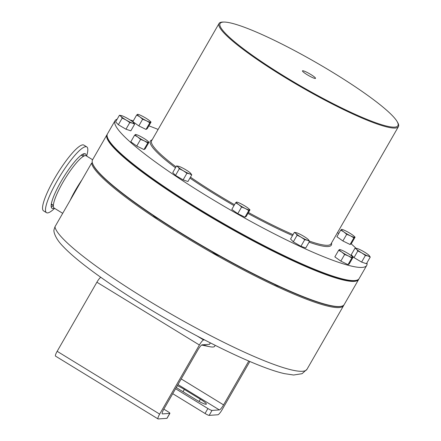 <?xml version="1.0" encoding="UTF-8"?>
<svg xmlns="http://www.w3.org/2000/svg" width="441" height="441" viewBox="0 0 441 441"><rect width="100%" height="100%" fill="white"/><g stroke="black" fill="none" stroke-linecap="round" stroke-linejoin="round"><path stroke-width="0.66" d="M54.601 208.361L53.466 209.381A38.565 7.618 -58.5 0 1 46.503 212.678A38.565 7.618 -58.5 0 1 45.522 210.649A38.565 7.618 -58.5 0 1 62.738 171.714A38.565 7.618 -58.5 0 1 86.8 146.908A38.565 7.618 -58.5 0 1 87.781 148.937A38.565 7.618 -58.5 0 1 87.026 154.604L86.629 156.081M46.503 212.678L43.554 210.87A38.565 7.618 -58.5 0 1 42.573 208.841A38.565 7.618 -58.5 0 1 59.789 169.906A38.565 7.618 -58.5 0 1 83.851 145.1L86.8 146.908M92.599 159.736L86.204 155.816A30.655 6.053 121.5 0 0 67.076 175.535A30.655 6.053 121.5 0 0 53.389 206.487A30.655 6.053 121.5 0 0 54.171 208.097A31.928 6.306 -58.5 0 1 51.178 206.575A31.928 6.306 -58.5 0 1 67.616 171.053A31.928 6.306 -58.5 0 1 86.16 155.486A31.928 6.306 -58.5 0 1 86.188 155.805M70.086 200.484A30.694 6.064 -58.5 0 1 75.439 190.198A30.694 6.064 -58.5 0 1 81.965 179.823M92.428 163.005L91.607 163.065A145.161 19.851 29.9 0 0 182.998 235.659A145.161 19.851 29.9 0 0 343.622 305.585A145.161 19.851 29.9 0 0 343.87 305.023M91.607 163.065L54.971 226.773L53.929 230.042C53.604 232.087 55.439 238.686 63.008 246.348C69.369 253.079 78.702 261.028 91.011 270.201C106.038 281.386 123.767 293.243 144.196 305.778C197.088 338.28 257.66 367.827 284.544 373.654L293.607 375.015L302.063 373.698L306.991 369.293L343.622 305.585M152.944 215.296A4.906 0.673 29.9 0 0 155.932 217.545A4.906 0.673 29.9 0 0 158.407 218.923M212.099 251.739A4.906 0.673 29.9 0 0 214.563 253.465A4.906 0.673 29.9 0 0 219.282 255.797M273.933 284.098A4.906 0.673 29.9 0 0 278.883 286.407M203.158 344.752A53.648 7.337 29.9 0 0 209.795 346.703A53.648 7.337 29.9 0 0 214.657 346.284L215.202 345.342M107.08 135.585A144.852 19.812 29.9 0 0 213.935 218.593A144.852 19.812 29.9 0 0 354.084 280.945A144.852 19.812 29.9 0 0 357.86 279.792M358.88 278.977A145.161 19.851 -150.1 0 1 358.687 279.39A145.161 19.851 -150.1 0 1 354.189 281.369A145.161 19.851 -150.1 0 1 210.396 216.9A145.161 19.851 -150.1 0 1 107.014 134.67A145.161 19.851 -150.1 0 1 107.273 134.296M107.014 134.67L92.555 159.813A145.161 19.851 29.9 0 0 92.395 162.878A145.161 19.851 29.9 0 0 204.585 247.12A145.161 19.851 29.9 0 0 339.73 306.506A145.161 19.851 29.9 0 0 341.659 306.214A145.161 19.851 29.9 0 0 344.228 304.533L358.687 279.39M341.659 306.214L341.246 306.319A144.852 19.812 -150.1 0 1 339.322 306.616A144.852 19.812 -150.1 0 1 204.464 247.351A144.852 19.812 -150.1 0 1 92.505 163.291L92.395 162.878M333.567 72.886A102.544 14.024 29.9 0 0 224.348 22.067A102.544 14.024 29.9 0 0 284.423 76.332A102.544 14.024 29.9 0 0 396.983 121.336A102.544 14.024 29.9 0 0 333.567 72.886M396.983 121.336L397.512 122.212A103.464 14.151 -150.1 0 1 398.427 126.639A103.464 14.151 -150.1 0 1 283.938 76.8A103.464 14.151 -150.1 0 1 219.039 23.489A103.464 14.151 -150.1 0 1 223.328 22.05L224.348 22.067M307.19 74.733A7.536 1.031 29.9 0 0 315.524 78.366A7.536 1.031 29.9 0 0 310.8 74.479A7.536 1.031 29.9 0 0 302.46 70.852A7.536 1.031 29.9 0 0 307.19 74.733M366.978 262.792A145.161 19.851 -150.1 0 1 366.708 265.438A145.161 19.851 -150.1 0 1 206.085 195.512A145.161 19.851 -150.1 0 1 115.035 120.718A145.161 19.851 -150.1 0 1 117.185 119.158M130.134 120.018A145.161 19.851 -150.1 0 1 133.325 120.812M148.86 125.845A145.161 19.851 -150.1 0 1 158.121 129.428M366.708 265.438L359.139 278.596A145.161 19.851 -150.1 0 1 198.516 208.676A145.161 19.851 -150.1 0 1 107.466 133.877L115.035 120.718M337.508 232.583A145.161 19.851 -150.1 0 1 338.732 233.537M351.201 243.856A145.161 19.851 -150.1 0 1 355.97 248.25M129.797 122.57L126.154 120.057A7.662 1.047 -150.1 0 1 120.972 116.391A7.662 1.047 -150.1 0 1 121.771 115.707A7.662 1.047 -150.1 0 1 122.014 115.785A7.662 1.047 -150.1 0 1 128.237 118.844A7.662 1.047 -150.1 0 1 133.16 122.256A7.662 1.047 -150.1 0 1 133.414 122.504L134.637 124.202L132.372 123.111L129.797 122.57L125.977 129.207L130.817 130.845L134.637 124.202M133.414 122.504A7.662 1.047 -150.1 0 1 132.372 123.111A7.662 1.047 -150.1 0 1 126.154 120.057L122.196 118.089L120.972 116.391L119.439 115.244L122.014 115.785M122.196 118.089L118.375 124.731L125.977 129.207M119.439 115.244L115.619 121.881L118.375 124.731M150.585 122.151L149.824 122.774L146.39 120.735L142.641 119.246L138.821 125.883L146.01 129.417L147.211 128.717L151.031 122.074L150.585 122.151A7.662 1.047 -150.1 0 1 146.39 120.735A7.662 1.047 -150.1 0 1 139.808 116.854A7.662 1.047 -150.1 0 1 137.421 114.39A7.662 1.047 -150.1 0 1 138.579 114.528A7.662 1.047 -150.1 0 1 141.616 115.807A7.662 1.047 -150.1 0 1 148.198 119.687A7.662 1.047 -150.1 0 1 149.968 121.077A7.662 1.047 -150.1 0 1 150.585 122.151M149.968 121.077L151.031 122.074M142.641 119.246L139.808 116.854L136.66 115.013L137.868 114.313M136.66 115.013L132.84 121.655L138.821 125.883M149.824 122.774L146.01 129.417M354.018 236.155L355.088 237.153L353.88 237.853L350.446 235.814L346.698 234.32L343.864 231.933A7.662 1.047 -150.1 0 1 341.477 229.469A7.662 1.047 -150.1 0 1 342.635 229.607A7.662 1.047 -150.1 0 1 345.667 230.886A7.662 1.047 -150.1 0 1 352.254 234.766A7.662 1.047 -150.1 0 1 354.018 236.155A7.662 1.047 -150.1 0 1 354.641 237.23A7.662 1.047 -150.1 0 1 350.446 235.814A7.662 1.047 -150.1 0 1 343.864 231.933L340.717 230.092L341.918 229.392M355.088 237.153L351.268 243.796L350.06 244.49L353.88 237.853M346.698 234.32L342.877 240.962L350.06 244.49M340.717 230.092L336.896 236.734L342.877 240.962M369.04 255.383L370.258 257.081L367.998 255.989L365.418 255.449L361.774 252.936L357.816 250.968L356.593 249.27A7.662 1.047 -150.1 0 1 357.392 248.586A7.662 1.047 -150.1 0 1 357.634 248.663A7.662 1.047 -150.1 0 1 363.858 251.723A7.662 1.047 -150.1 0 1 368.781 255.135A7.662 1.047 -150.1 0 1 369.04 255.383A7.662 1.047 -150.1 0 1 367.998 255.989A7.662 1.047 -150.1 0 1 361.774 252.936A7.662 1.047 -150.1 0 1 356.593 249.27L355.06 248.123L357.105 248.504M370.258 257.081L366.443 263.724L361.598 262.086L365.418 255.449M357.816 250.968L353.996 257.61L361.598 262.086M355.06 248.123L351.24 254.76L353.996 257.61M351.973 256.315L353.037 257.307L351.83 258.007L348.396 255.973L344.647 254.479L341.814 252.092L338.666 250.251L339.427 249.628A7.662 1.047 -150.1 0 1 340.584 249.766A7.662 1.047 -150.1 0 1 343.622 251.039A7.662 1.047 -150.1 0 1 350.204 254.92A7.662 1.047 -150.1 0 1 351.973 256.315A7.662 1.047 -150.1 0 1 352.591 257.384A7.662 1.047 -150.1 0 1 348.396 255.973A7.662 1.047 -150.1 0 1 341.814 252.092A7.662 1.047 -150.1 0 1 339.427 249.628L339.868 249.551M353.037 257.307L349.217 263.95L348.01 264.65L351.83 258.007M344.647 254.479L340.827 261.122L348.01 264.65M338.666 250.251L334.846 256.888L340.827 261.122M296.958 232.903A7.662 1.047 -150.1 0 1 303.176 235.957A7.662 1.047 -150.1 0 1 308.099 239.369A7.662 1.047 -150.1 0 1 308.358 239.623A7.662 1.047 -150.1 0 1 307.316 240.229A7.662 1.047 -150.1 0 1 301.093 237.17A7.662 1.047 -150.1 0 1 295.911 233.51A7.662 1.047 -150.1 0 1 296.71 232.82A7.662 1.047 -150.1 0 1 296.958 232.903M308.358 239.623L309.582 241.321L307.316 240.229L304.737 239.684L301.093 237.17L297.135 235.202L295.911 233.51L294.379 232.357L296.418 232.738M309.582 241.321L305.762 247.958L300.916 246.326L304.737 239.684M297.135 235.202L293.315 241.844L300.916 246.326M294.379 232.357L290.558 239L293.315 241.844M240.565 203.582A7.662 1.047 -150.1 0 1 247.147 207.463A7.662 1.047 -150.1 0 1 248.917 208.852A7.662 1.047 -150.1 0 1 249.54 209.927A7.662 1.047 -150.1 0 1 245.345 208.51A7.662 1.047 -150.1 0 1 238.763 204.63A7.662 1.047 -150.1 0 1 236.37 202.165A7.662 1.047 -150.1 0 1 237.528 202.303A7.662 1.047 -150.1 0 1 240.565 203.582M248.917 208.852L249.981 209.85L248.779 210.55L245.345 208.51L241.596 207.016L238.763 204.63L235.615 202.788L236.817 202.088M248.779 210.55L244.959 217.192L246.166 216.492L249.981 209.85M241.596 207.016L237.776 213.659L244.959 217.192M235.615 202.788L231.795 209.431L237.776 213.659M185.369 169.52A7.662 1.047 -150.1 0 1 190.286 172.933A7.662 1.047 -150.1 0 1 190.545 173.181L191.769 174.879L187.949 181.521L183.109 179.884L186.923 173.247L183.28 170.733A7.662 1.047 -150.1 0 1 178.103 167.067A7.662 1.047 -150.1 0 1 178.897 166.384A7.662 1.047 -150.1 0 1 179.145 166.461A7.662 1.047 -150.1 0 1 185.369 169.52M191.769 174.879L189.503 173.787A7.662 1.047 -150.1 0 1 183.28 170.733L179.322 168.765L178.103 167.067L176.565 165.921L178.605 166.296M190.545 173.181A7.662 1.047 -150.1 0 1 189.503 173.787L186.923 173.247M179.322 168.765L175.507 175.408L183.109 179.884M176.565 165.921L172.745 172.558L175.507 175.408M139.565 135.966A7.662 1.047 -150.1 0 1 146.147 139.847A7.662 1.047 -150.1 0 1 148.534 142.311L147.779 142.934L143.959 149.571L145.161 148.876L148.981 142.234L148.534 142.311A7.662 1.047 -150.1 0 1 144.339 140.894A7.662 1.047 -150.1 0 1 137.757 137.013A7.662 1.047 -150.1 0 1 135.37 134.549A7.662 1.047 -150.1 0 1 136.528 134.687A7.662 1.047 -150.1 0 1 139.565 135.966M147.779 142.934L144.339 140.894L140.591 139.4L137.757 137.013L134.61 135.172L135.817 134.472M140.591 139.4L136.771 146.043L143.959 149.571M134.61 135.172L130.795 141.815L136.771 146.043M148.093 141.401L148.981 142.234M248.779 361.041L223.57 404.882A5.75 1.136 -58.5 0 1 219.353 409.915L212.011 410.428L209.166 415.378L217.893 414.766A5.75 1.136 121.5 0 0 222.104 409.733L249.843 361.499M209.166 415.378A3.831 0.524 -150.1 0 1 205.043 413.482L207.893 408.531A3.831 0.524 29.9 0 0 212.011 410.428M207.893 408.531L175.579 388.736M205.043 413.482L172.729 393.686M177.332 385.682A9.581 1.312 -150.1 0 1 184.349 389.409L200.363 399.221A9.581 1.312 -150.1 0 1 206.371 404.154A9.581 1.312 -150.1 0 1 195.771 399.54L179.757 389.728A9.581 1.312 -150.1 0 1 176.317 387.446M210.385 342.905L209.613 344.256A3.831 0.524 -150.1 0 1 209.492 344.311L202.149 344.823A5.75 1.136 121.5 0 0 197.932 349.856L163.887 409.066A5.75 1.136 121.5 0 0 162.26 413.867A5.75 1.136 121.5 0 0 162.426 413.906L169.768 413.388A3.831 0.524 29.9 0 0 169.89 413.338A3.831 0.524 29.9 0 0 167.486 411.365L163.848 409.132M169.89 413.338L167.04 418.288A3.831 0.524 -150.1 0 1 166.924 418.338L158.198 418.95A5.75 1.136 -58.5 0 1 158.032 418.917A5.75 1.136 -58.5 0 1 159.659 414.11L199.398 345.005A5.75 1.136 -58.5 0 1 203.615 339.972L204.547 339.906M158.032 418.917L55.533 356.119A5.75 1.136 -58.5 0 1 57.159 351.312L96.893 282.207A5.75 1.136 -58.5 0 1 100.774 277.295M51.266 204.42A32.397 6.4 121.5 0 0 51.586 204.177M81.53 155.293A32.397 6.4 121.5 0 0 81.602 154.896M51.167 205.357A32.673 6.455 121.5 0 0 52.225 204.569M82.175 155.684A32.673 6.455 121.5 0 0 82.395 154.383M54.971 226.773A145.161 19.851 29.9 0 0 146.368 299.373A145.161 19.851 29.9 0 0 306.991 369.293M219.039 23.489L151.632 140.712A103.464 14.151 29.9 0 0 176.025 166.858M190.451 177.172A103.464 14.151 29.9 0 0 216.531 194.023A103.464 14.151 29.9 0 0 234.518 204.696M331.511 243.013A104.385 14.277 -150.1 0 1 309.091 242.164M292.543 235.549A104.385 14.277 -150.1 0 1 247.936 213.405M234 205.594A104.385 14.277 -150.1 0 1 215.858 194.828A104.385 14.277 -150.1 0 1 189.922 178.087M248.454 212.507A103.464 14.151 29.9 0 0 293.078 234.618M309.466 241.128A103.464 14.151 29.9 0 0 331.02 243.862L398.427 126.639M175.49 167.795A104.385 14.277 -150.1 0 1 152.123 139.858M223.57 404.882L181.212 378.935M219.353 409.915L177.977 384.563M183.015 391.724L184.349 389.409M199.084 401.442L200.363 399.221M96.893 282.207L199.398 345.005M57.159 351.312L159.659 414.11M197.281 336.092L203.615 339.972M209.492 344.311L210.318 342.872M166.924 418.338L169.768 413.388M83.332 156.395L81.276 155.133M51.272 207.132L53.372 205.429M83.459 156.318L84.022 153.672M53.383 205.274L51.327 204.018M62.705 213.323L54.171 208.097M201.647 345.049L209.795 346.703M138.579 114.528L137.824 114.296M342.635 229.607L341.874 229.375M340.584 249.766L339.824 249.529M237.528 202.303L236.773 202.072M136.528 134.687L135.773 134.455"/></g></svg>
